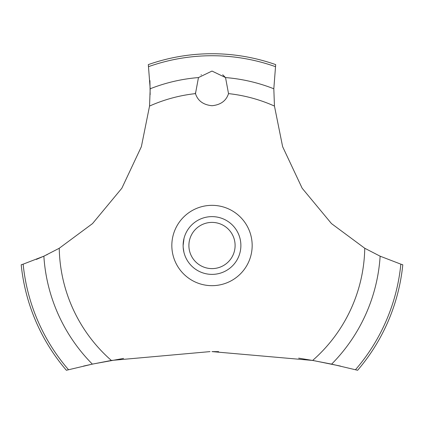 <?xml version="1.0" encoding="UTF-8"?>
<svg xmlns="http://www.w3.org/2000/svg" width="424" height="424" viewBox="0 0 424 424"><rect width="100%" height="100%" fill="white"/><g stroke="black" fill="none" stroke-linecap="round" stroke-linejoin="round"><path stroke-width="0.64" d="M68.524 369.712A189.772 189.772 0 0 1 23.15 264.168L21.2 264.772A191.77 191.77 0 0 0 66.367 370.269L92.374 364.131L111.353 360.442L210.034 351.613M123.564 358.418L93.354 363.925L83.544 366.071M36.374 259.414L44.737 255.789M46.598 254.914L47.281 254.586M340.456 366.071L314.078 360.697L298.655 358.148M218.63 351.644L212 351.607L312.647 360.442L331.632 364.131L357.633 370.269A191.77 191.77 0 0 0 402.8 264.772L400.85 264.168A189.772 189.772 0 0 1 355.476 369.712M111.353 360.442A152.783 152.783 0 0 1 59.243 248.257L92.527 223.586L121.836 188.245L141.367 146.688L149.545 106.069L150.186 88.775L148.315 64.612A191.77 191.77 0 0 1 275.685 64.612L273.819 88.775L274.455 106.069A152.783 152.783 0 0 0 228.52 93.619C226.209 100.811 220.703 104.845 212 105.719C203.297 104.845 197.791 100.811 195.48 93.619L198.464 77.571L212 71.062L225.536 77.571L228.52 93.619M201.331 74.735L201.045 74.963M195.294 92.994L195.48 93.619A152.783 152.783 0 0 0 149.545 106.069M183.184 247.415L183.91 252.222M183.12 245.501C184.08 254.649 184.08 254.649 183.12 245.501A28.88 28.88 0 0 1 212 216.622A28.88 28.88 0 0 1 240.88 245.501A28.88 28.88 0 0 1 212 274.381A28.88 28.88 0 0 1 183.12 245.501L184.021 238.341M188.897 245.501A23.103 23.103 0 0 0 212 268.609A23.103 23.103 0 0 0 235.103 245.501A23.103 23.103 0 0 0 212 222.399A23.103 23.103 0 0 0 188.897 245.501M183.184 243.588L183.91 238.781M225.632 77.693L222.717 74.772M400.85 264.163L380.137 256.186M331.632 364.131A168.476 168.476 0 0 0 380.137 256.191L364.757 248.257L331.473 223.586L302.164 188.245L282.633 146.688L274.455 106.069M364.757 248.257A152.783 152.783 0 0 1 312.647 360.442M212 285.67A40.169 40.169 0 0 1 171.831 245.501A40.169 40.169 0 0 1 212 205.338A40.169 40.169 0 0 1 252.169 245.501A40.169 40.169 0 0 1 212 285.67M150.154 94.632L149.916 80.629M59.243 248.257L43.863 256.191A168.476 168.476 0 0 0 92.368 364.131M43.863 256.186L23.15 264.163M225.536 77.571A168.476 168.476 0 0 1 273.814 88.775M148.596 66.637A189.772 189.772 0 0 1 275.404 66.637M150.186 88.775A168.476 168.476 0 0 1 198.464 77.571"/></g></svg>
